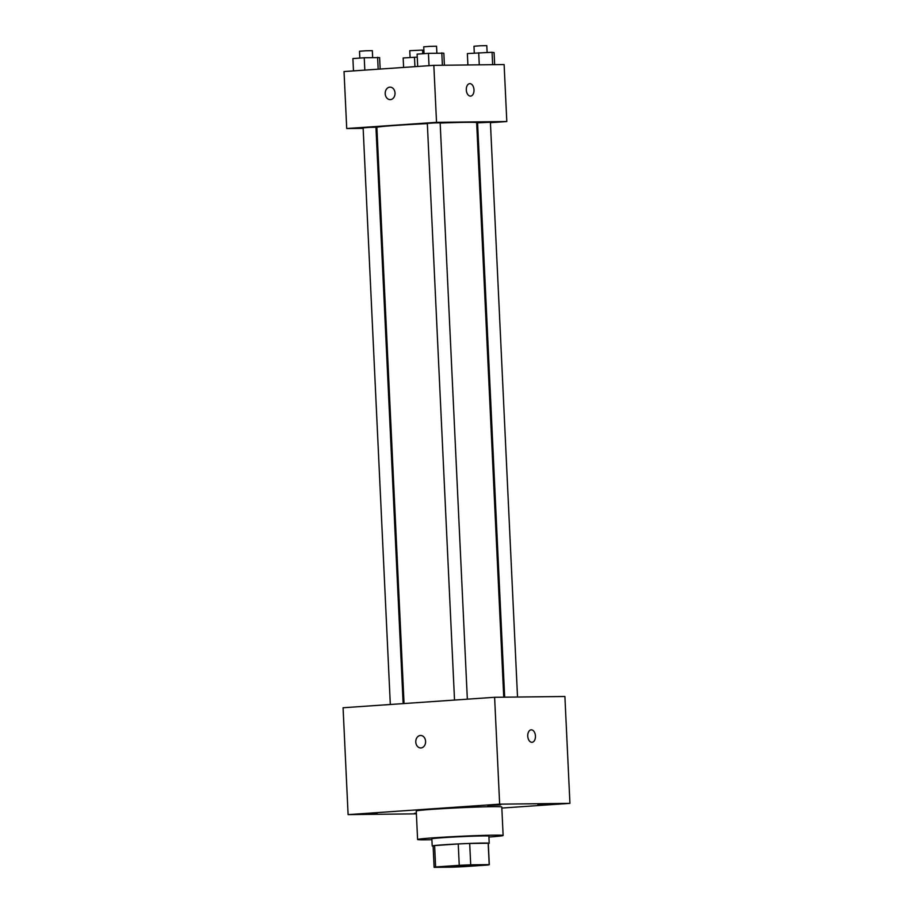 <?xml version="1.0" encoding="UTF-8"?>
<svg xmlns="http://www.w3.org/2000/svg" width="913" height="913" viewBox="0 0 913 913"><rect width="100%" height="100%" fill="white"/><g stroke="black" fill="none" stroke-linecap="round" stroke-linejoin="round"><path stroke-width="1.37" d="M444.871 867.145A21.41 0.593 -2.7 0 1 440.328 866.996A21.41 0.593 -2.7 0 1 461.681 865.387A21.41 0.593 -2.7 0 1 483.091 864.976A21.41 0.593 -2.7 0 1 468.689 866.22A21.41 0.593 -2.7 0 1 444.871 867.145M464.169 866.642L487.793 865.01A27.63 0.776 -2.7 0 0 489.3 864.679A27.63 0.776 -2.7 0 0 489.197 864.622L470.709 864.828A27.63 0.776 -2.7 0 0 459.25 865.33L435.615 866.962A27.63 0.776 -2.7 0 0 434.109 867.293A27.63 0.776 -2.7 0 0 434.223 867.35L452.711 867.145A27.63 0.776 -2.7 0 0 464.169 866.642M459.25 865.33L458.235 843.954L434.611 845.586L435.615 866.962M434.109 867.293L433.104 845.917A27.63 0.776 -2.7 0 1 434.611 845.586M458.235 843.954A27.63 0.776 -2.7 0 1 469.693 843.464L470.709 864.828M489.3 864.679L488.295 843.315A27.63 0.776 -2.7 0 0 488.181 843.247L469.693 843.464M488.307 843.509A28.543 0.799 177.3 0 0 489.208 843.27A28.543 0.799 177.3 0 0 473.174 843.304A28.543 0.799 177.3 0 0 443.125 844.81A28.543 0.799 177.3 0 0 432.191 845.952A28.543 0.799 177.3 0 0 433.116 846.111M432.191 845.952L431.86 838.83A28.543 0.799 -2.7 0 1 442.794 837.689A28.543 0.799 -2.7 0 1 472.831 836.182A28.543 0.799 -2.7 0 1 488.877 836.148L489.208 843.27M488.181 843.247L489.197 864.622M431.895 839.72A42.808 1.198 -2.7 0 1 426.691 839.812A42.808 1.198 -2.7 0 1 417.595 839.504A42.808 1.198 -2.7 0 1 460.312 836.297A42.808 1.198 -2.7 0 1 503.131 835.475A42.808 1.198 -2.7 0 1 488.911 837.038M417.595 839.504L416.26 811.006A42.808 1.198 -2.7 0 1 458.965 807.8A42.808 1.198 -2.7 0 1 501.785 806.978L503.131 835.475M550.824 804.387L537.871 804.821L550.824 804.387M416.374 813.403L414.399 813.346L416.351 813.106M377.092 813.483L364.139 813.917L377.092 813.483M500.575 804.958L487.622 805.392L500.575 804.958M501.83 808.062L569.929 803.36L499.651 804.159L348.104 814.624L416.385 813.848M499.651 804.159L494.606 697.292L564.896 696.493L569.929 803.36M494.606 697.292L343.071 707.758L348.104 814.624M425.595 741.367A6.243 4.919 -90.7 0 0 420.619 735.467A6.243 4.919 -90.7 0 0 415.769 741.767A6.243 4.919 -90.7 0 0 420.756 747.952A6.243 4.919 -90.7 0 0 425.595 741.367M420.619 735.467A6.243 4.919 -90.7 0 0 415.769 741.767A6.243 4.919 -90.7 0 0 420.767 747.952M531.891 742.315A6.243 3.835 -93.9 0 1 527.76 736.232A6.243 3.835 -93.9 0 1 531.172 729.852A6.243 3.835 -93.9 0 1 535.429 735.81A6.243 3.835 -93.9 0 1 532.028 742.303A6.243 3.835 -93.9 0 1 531.891 742.315M531.172 729.852A6.243 3.835 -93.9 0 1 535.429 735.81A6.243 3.835 -93.9 0 1 532.028 742.303M404.048 703.546L376.875 127.398A49.941 1.392 -2.7 0 1 427.341 123.62M440.169 123.061A49.941 1.392 -2.7 0 1 476.654 122.684L503.748 697.19M454.526 700.054L427.33 123.415L433.732 122.935L440.157 122.81L467.342 699.175M390.319 704.494L363.123 127.843L369.525 127.364L375.951 127.238L403.135 703.603M504.672 697.178L477.579 122.844L490.407 122.239L517.523 697.03M490.429 122.673L506.806 121.543L436.528 122.342L346.723 128.539L363.146 128.356M375.996 128.208L376.909 128.197M476.7 123.62L477.613 123.563M506.806 121.543L504.124 64.549L433.835 65.348L436.528 122.342M433.835 65.348L344.03 71.545L346.723 128.539M390.193 99.62A6.243 4.919 89.3 0 1 385.206 93.719A6.243 4.919 89.3 0 1 390.045 87.134A6.243 4.919 89.3 0 1 395.032 93.32A6.243 4.919 89.3 0 1 390.182 99.62A6.243 4.919 89.3 0 1 385.206 93.719A6.243 4.919 89.3 0 1 390.045 87.134M470.446 96.116A6.243 3.835 -93.9 0 1 466.315 90.033A6.243 3.835 -93.9 0 1 469.727 83.654A6.243 3.835 -93.9 0 1 473.984 89.622A6.243 3.835 -93.9 0 1 470.583 96.116A6.243 3.835 -93.9 0 1 470.446 96.116M469.727 83.654A6.243 3.835 -93.9 0 1 473.984 89.622A6.243 3.835 -93.9 0 1 470.583 96.116M417.252 57.108L403.158 57.987L403.603 67.436M414.491 57.199L414.936 66.649M410.085 57.508L409.754 50.683L422.593 50.078L422.765 53.741M494.652 64.652L494.081 52.6L492.061 52.292L467.365 53.559L467.901 64.96M492.061 52.292L492.643 64.675M478.709 52.771L479.268 64.834M474.292 53.08L473.973 46.255L480.375 45.776L486.8 45.65L487.12 52.475M380.162 69.057L379.614 57.599L364.241 57.77L352.897 58.558L353.479 70.894M377.605 57.302L378.165 69.194M364.241 57.77L364.823 70.107M359.836 58.078L359.505 51.254L365.919 50.774L372.333 50.649L372.664 57.473M444.391 65.222L443.832 53.171L428.448 53.342L417.115 54.129L417.698 66.455M441.812 52.863L442.394 65.245M428.448 53.342L429.03 65.679M424.043 53.65L423.723 46.825L430.126 46.346L436.551 46.221L436.871 53.045"/></g></svg>
